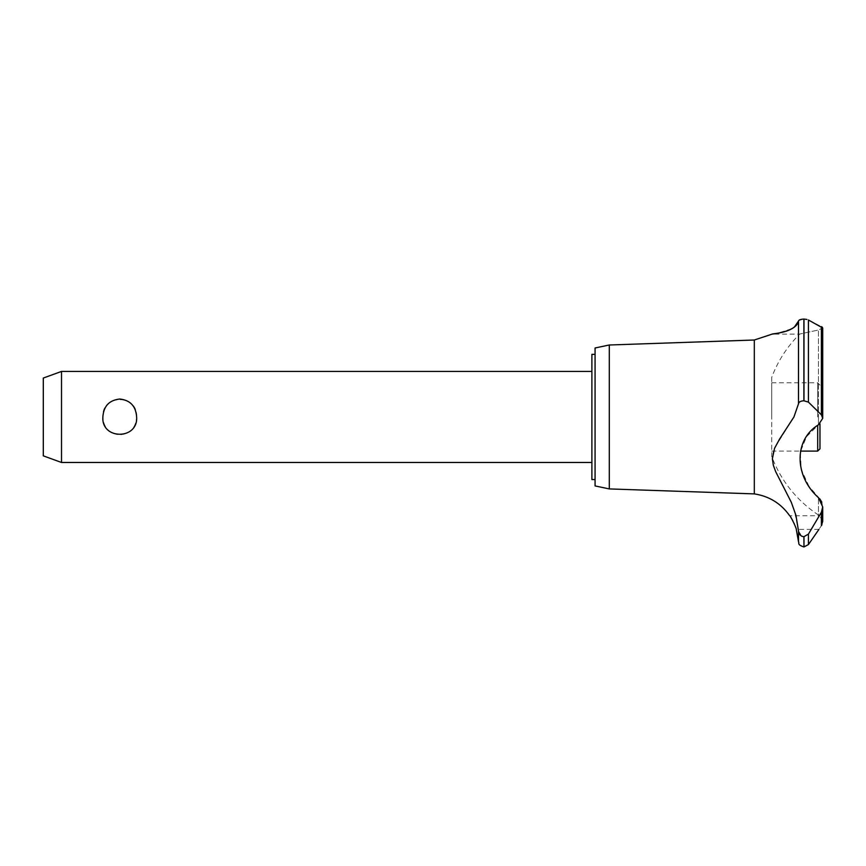 <?xml version="1.0" encoding="UTF-8"?>
<svg xmlns="http://www.w3.org/2000/svg" width="866" height="866" viewBox="0 0 866 866"><rect width="100%" height="100%" fill="white"/><g stroke="black" fill="none" stroke-linecap="round" stroke-linejoin="round"><path stroke-width="0.65" stroke-dasharray="4.33 3.25" d="M595.072 347.98L595.072 485.923M591.889 354.356L591.889 479.548M591.889 416.957L591.889 371.427L591.889 416.957M136.622 416.957C138.289 393.889 101.203 393.889 102.87 416.957C103.617 427.75 109.246 433.725 119.746 434.884C130.246 433.725 135.875 427.75 136.622 416.957M61.508 462.476L61.508 371.427M43.3 378.052L43.3 455.852M609.296 344.993L609.296 488.922M754.308 340.013L754.308 493.891M799.123 320.193L798.506 321.059L798.506 403.783L793.938 416.957L774.918 447.484L773.078 452.745L772.375 458.904L773.565 466.027L776.596 473.648L791.416 502.551L794.403 510.334L798.506 530.966L798.506 541.726M771.714 377.36L771.714 416.957L771.714 377.36C777.917 360.949 787.226 346.53 799.643 334.124L772.126 334.124L777.462 333.269L791.881 328.723M792.704 328.246L794.284 327.207M802.089 319.197L806.928 319.424M808.963 486.313L801.202 469.329L800.314 451.944L806.538 436.648L818.446 424.816L822.7 418.354L821.401 414.846L808.422 402.105L808.422 319.987L821.618 326.753M822.343 327.251L822.7 327.965L818.446 329.989C793.7 335.337 793.7 335.337 818.446 329.989L818.446 416.957L818.446 329.989C793.7 335.337 793.7 335.337 818.446 329.989L822.7 327.965L822.7 418.354M818.446 424.816L818.446 416.957L818.446 424.816M822.7 506.902L822.7 521.44L819.658 515.746L822.7 521.44L821.401 525.63L821.401 512.228L822.7 506.902L821.812 502.183M790.875 517.457L789.684 515.746L819.658 515.746L818.446 515.043L818.446 497.658L818.446 515.043C796.677 500.483 781.1 480.987 771.714 456.544L771.714 416.957L771.714 456.544M818.922 529.397L796.287 529.397L795.497 526.929M795.118 525.889L794.36 524.006M792.574 520.304L792.087 519.448M821.953 524.818C818.045 530.706 818.045 530.706 821.953 524.818M802.338 536.444L803.973 536.704L808.422 534.116L821.401 512.228M819.799 498.848L809.028 486.411M798.506 530.966L801.797 536.238M808.422 402.105L803.886 400.785C800.595 400.98 798.798 401.986 798.506 403.783M771.714 416.957L771.714 382.804L771.714 416.957M817.688 425.358L817.688 451.099M817.688 416.957L817.688 382.804L817.688 416.957M819.972 448.815L819.972 423.82M808.422 534.116L808.422 544.573M803.973 536.704L803.973 546.933M803.886 536.704L803.886 546.933M821.401 326.644L821.401 414.846M803.973 319.067L803.973 400.785M803.886 319.067L803.886 400.785M771.714 451.099L800.465 451.099M771.714 382.804L817.688 382.804L819.972 385.089"/><path stroke-width="1.3" d="M595.072 479.548L591.889 479.548L591.889 354.356L595.072 354.356M61.508 371.427L61.508 462.476L43.3 455.852L43.3 378.052L61.508 371.427L591.889 371.427M102.87 416.957C103.617 406.154 109.246 400.179 119.746 399.02C130.246 400.179 135.875 406.154 136.622 416.957C138.289 440.015 101.203 440.015 102.87 416.957M609.296 344.993L609.296 488.922L595.072 485.923L595.072 347.98L609.296 344.993L754.308 340.013L772.126 334.124M609.296 488.922L754.308 493.891L754.308 340.013M791.881 328.723L792.704 328.246M794.284 327.207L798.506 321.059C796.536 332.403 769.376 334.265 772.169 334.124C772.45 333.453 795.02 333.02 798.506 321.059L798.506 403.783C798.798 401.986 800.595 400.98 803.886 400.785L808.422 402.105L821.401 414.846L822.7 418.354L818.446 424.816C793.96 439.408 793.992 475.835 818.446 497.658L822.7 506.902L821.401 512.228L808.422 534.116L803.886 536.704C800.595 536.26 798.798 534.354 798.506 530.966L795.93 515.313L791.297 502.269L775.633 471.559L773.349 465.28L772.375 458.699L774.55 448.328L779.627 438.997L793.938 416.957L798.506 403.783M799.123 320.193L802.089 319.197M806.928 319.424L803.886 319.067C800.541 319.262 798.744 319.922 798.506 321.059M821.618 326.753L822.343 327.251M803.973 536.704L803.973 546.933L803.886 536.704M818.922 529.397L808.422 544.573L808.422 534.116M821.953 524.818C818.045 530.706 818.045 530.706 821.953 524.818M821.401 512.228L821.401 525.63L822.7 521.44L822.7 506.902M754.308 493.891C769.192 496.175 780.98 503.46 789.684 515.746C790.463 515.497 796.969 529.299 796.287 529.397L798.506 541.726L798.506 530.966M795.497 526.929L795.118 525.889M794.36 524.006L794.035 523.27M792.877 520.877L792.574 520.304M792.087 519.448L790.875 517.457M821.812 502.183L819.799 498.848M801.797 536.238L802.338 536.444M822.7 418.354L822.7 327.965L808.422 319.987L808.422 402.105M800.465 451.099L817.688 451.099L817.688 425.358M819.972 423.82L819.972 448.815L817.688 451.099M803.886 400.785L803.886 319.067M803.973 400.785L803.973 319.067M821.401 414.846L821.401 326.644M591.889 462.476L61.508 462.476M803.973 546.933L808.422 544.573M798.506 541.726C799.578 543.328 796.72 544.508 803.886 546.933"/></g></svg>
